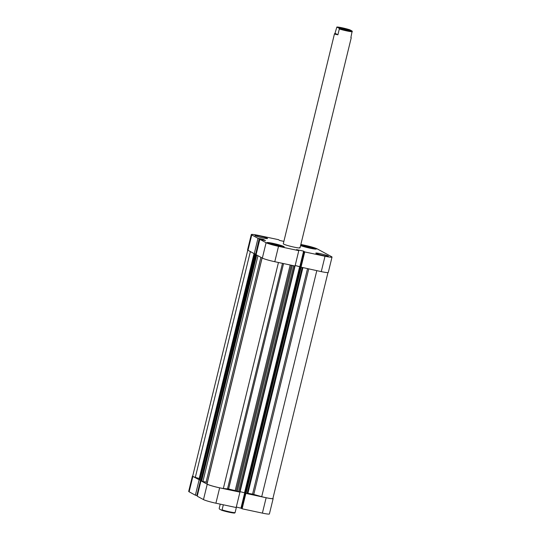 <?xml version="1.0" encoding="UTF-8"?>
<svg xmlns="http://www.w3.org/2000/svg" width="541" height="541" viewBox="0 0 541 541"><rect width="100%" height="100%" fill="white"/><g stroke="black" fill="none" stroke-linecap="round" stroke-linejoin="round"><path stroke-width="0.81" d="M245.77 493.372L266.145 497.747A10.232 0.899 13.7 0 0 273.151 498.579A10.232 0.899 13.7 0 0 272.935 498.315M245.864 493.426L242.118 508.797L262.392 513.118L266.145 497.747M256.4 254.872L201.299 480.895L200.961 480.827L207.223 484.222A10.232 0.899 13.7 0 0 219.653 487.84L239.825 492.107M200.961 480.827L197.215 496.198L203.477 499.593L207.223 484.222M192.745 475.904A10.232 0.899 13.7 0 0 192.434 476.039A10.232 0.899 13.7 0 0 192.873 476.438L199.453 479.901M245.398 493.257L241.671 508.554L242.118 508.797M236.309 506.998L241.712 508.384M219.653 487.84L215.906 503.211L236.18 507.532L239.927 492.161M215.906 503.211A10.232 0.899 -166.3 0 1 203.477 499.593M196.85 495.455L197.37 495.57M192.873 476.438L189.127 491.81L195.382 495.204L196.836 495.515L200.576 480.165M189.127 491.81A10.232 0.899 -166.3 0 1 188.687 491.411L192.434 476.039M273.151 498.579L269.404 513.95A10.232 0.899 -166.3 0 1 262.392 513.118M195.382 495.204L199.129 479.833M244.728 492.702L241.002 507.999M315.606 249.097A8.615 0.757 -166.3 0 1 315.619 249.103A8.615 0.757 -166.3 0 0 308.823 246.919A8.615 0.757 -166.3 0 0 300.661 245.283M267.565 243.105A8.615 0.757 -166.3 0 1 275.619 244.532A8.615 0.757 -166.3 0 1 283.464 246.973A8.615 0.757 -166.3 0 1 283.477 246.98M267.24 238.243A6.458 0.568 13.7 0 0 260.377 236.174A6.458 0.568 13.7 0 0 254.967 235.436A6.458 0.568 13.7 0 0 255.244 235.687A6.458 0.568 13.7 0 0 262.115 237.749A6.458 0.568 13.7 0 0 267.518 238.493A6.458 0.568 13.7 0 0 267.24 238.243M328.083 255.94A6.458 0.568 13.7 0 0 321.212 253.871A6.458 0.568 13.7 0 0 315.802 253.127A6.458 0.568 13.7 0 0 316.086 253.377A6.458 0.568 13.7 0 0 322.95 255.447A6.458 0.568 13.7 0 0 328.36 256.191A6.458 0.568 13.7 0 0 328.083 255.94M300.58 245.594A8.886 0.778 13.7 0 0 310.176 248.231A8.886 0.778 13.7 0 0 316.363 248.975A8.886 0.778 13.7 0 0 315.985 248.63A8.886 0.778 13.7 0 0 309.188 246.432A8.886 0.778 13.7 0 0 300.796 244.715M283.836 246.507A8.886 0.778 13.7 0 0 274.395 243.666A8.886 0.778 13.7 0 0 266.963 242.645A8.886 0.778 13.7 0 0 267.342 242.99A8.886 0.778 13.7 0 0 276.789 245.83A8.886 0.778 13.7 0 0 284.221 246.852A8.886 0.778 13.7 0 0 283.836 246.507M334.507 33.684L283.295 243.768A8.615 0.757 13.7 0 0 283.667 244.106A8.615 0.757 13.7 0 0 292.823 246.858A8.615 0.757 13.7 0 0 300.032 247.852A8.615 0.757 13.7 0 0 299.66 247.514M300.864 244.444L304.806 245.283A10.232 0.899 13.7 0 1 317.236 248.894L331.579 256.684A10.232 0.899 13.7 0 1 332.018 257.083A10.232 0.899 13.7 0 1 325.013 256.251L304.739 251.93L303.616 251.132L296.522 249.617L298.794 250.659L239.961 492.107L235.193 490.599A30.147 2.644 -166.3 0 1 228.613 488.99L223.345 488.503A9.961 0.872 -166.3 0 1 212.782 486.116A9.961 0.872 -166.3 0 1 207.041 483.891L262.115 257.969M266.091 242.726A10.232 0.899 13.7 0 0 278.52 246.338L274.774 261.709A10.232 0.899 -166.3 0 1 262.344 258.098L266.091 242.726L259.836 239.332L265.516 240.596L263.325 239.413L259.274 238.547L255.704 254.013L254.256 253.709L248.001 250.307A10.232 0.899 -166.3 0 1 247.562 249.908L251.308 234.544A10.232 0.899 13.7 0 0 251.748 234.936L248.001 250.307M254.256 253.709L258.003 238.338L251.748 234.936M278.52 246.338L298.794 250.659M274.774 261.709L295.048 266.03M332.018 257.083L328.272 272.454A10.232 0.899 -166.3 0 1 321.266 271.623L325.013 256.251M304.292 251.687L300.539 267.058L321.266 271.623M300.586 266.889L295.183 265.503M262.344 258.098L256.089 254.703L259.836 239.332M256.245 254.067L255.717 253.959M251.308 234.544A10.232 0.899 13.7 0 1 258.314 235.376L278.588 239.697L279.704 240.495L283.876 241.381M259.45 238.642L258.003 238.338M300.992 267.301L304.739 251.93M299.87 266.503L303.616 251.132M263.156 240.096L263.325 239.413M269.519 243.849L270.595 243.673L276.938 245.026L276.749 245.824M270.595 243.673L270.473 244.16M276.938 245.026L281.232 246.723M301.662 245.972L302.737 245.797L309.087 247.149L308.891 247.947M302.737 245.797L302.622 246.283M309.087 247.149L313.374 248.84M345.97 29.856A5.112 0.446 13.7 0 0 349.439 30.31A5.112 0.446 13.7 0 0 343.035 28.267A5.112 0.446 13.7 0 0 339.545 27.895A5.112 0.446 13.7 0 0 345.97 29.856M340.789 28.47A4.578 0.399 -166.3 0 1 343.062 28.869A4.578 0.399 -166.3 0 1 348.066 30.242M350.886 37.586L352.157 31.074A8.074 0.71 -166.3 0 1 346.815 30.316A8.074 0.71 -166.3 0 1 339.16 28.301L336.847 27.05A8.074 0.71 -166.3 0 1 342.189 27.807A8.074 0.71 -166.3 0 1 349.844 29.823L352.157 31.074M334.852 34.13L335.014 33.251L334.852 34.13L337.888 34.813L339.315 28.977A8.615 0.757 13.7 0 0 352.313 31.75M220.228 504.131L219.2 508.33L219.362 509.007L221.668 510.258A8.074 0.71 -166.3 0 0 229.33 512.273A8.074 0.71 -166.3 0 0 234.666 513.03L235.078 512.658A8.615 0.757 13.7 0 1 222.081 509.893L221.668 510.258M223.325 504.794L222.081 509.893M236.451 507.032L235.078 512.658M337.888 34.813L335.014 33.251L336.847 27.05M339.315 28.977L339.16 28.301M327.961 272.59L272.887 498.518A9.961 0.872 -166.3 0 1 261.709 496.679L316.803 270.669M261.709 496.679L252.586 494.102A30.147 2.644 -166.3 0 1 247.913 493.297M207.379 482.518A30.147 2.644 -166.3 0 1 207.318 482.491L206.101 482.153L260.911 257.313M247.758 493.703L247.068 493.656L302.189 267.552M301.161 267.335L246.04 493.439L247.068 493.656M246.04 493.439L245.093 493.088L300.546 267.031M245.134 492.919L240.076 491.661M257.956 255.71L202.916 481.476L206.101 482.153M202.916 481.476L201.61 481.098L256.718 255.041M256.373 254.858L201.272 480.902L201.61 481.098M201.421 480.286L200.921 480.178M256.238 254.094L255.852 254.013L200.907 480.239L199 479.617M199.216 478.508L195.321 477.372A9.961 0.872 -166.3 0 1 192.697 476.1L247.771 250.172M254.574 253.776L255.082 253.905L199.96 480.036M256.028 254.108L255.082 253.905M295.061 265.989L239.961 492.107M300.566 266.956L295.176 265.523M245.391 493.25L300.221 266.963M300.512 267.119L300.891 267.247M195.321 477.372L250.361 251.592M223.345 488.503L278.446 262.493M244.573 492.614L299.7 266.49M283.558 263.582L228.613 488.99M235.193 490.599L290.192 264.995M252.586 494.102L307.531 268.694M262.06 257.942L207.318 482.491M308.735 268.951L253.783 494.379M227.538 488.78L282.49 263.352M199.304 479.847L254.419 253.743M254.094 253.614L198.987 479.671M291.301 265.232L236.282 490.93M237.262 491.465L292.356 265.455M239.595 492.067L294.71 265.962M293.689 265.739L238.567 491.843M300.032 247.852L351.244 37.762M254.04 253.587L198.939 479.63M302.906 267.707L247.805 493.744"/></g></svg>
